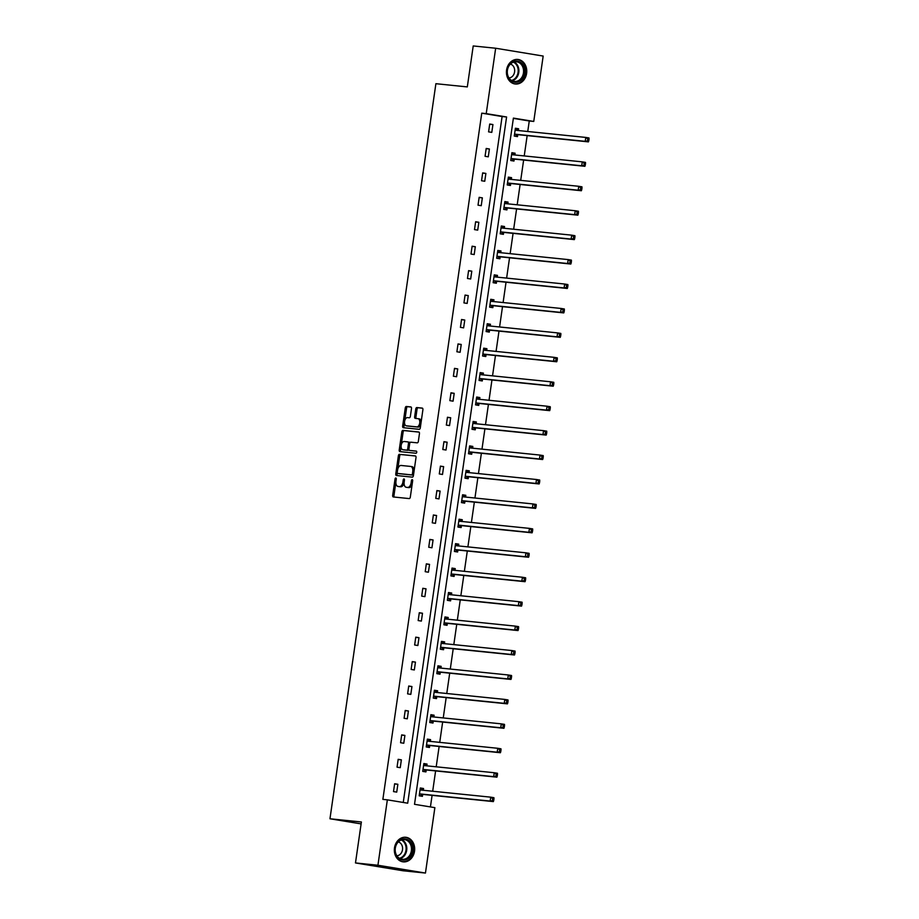 <?xml version="1.0" encoding="UTF-8"?>
<svg xmlns="http://www.w3.org/2000/svg" width="919" height="919" viewBox="0 0 919 919"><rect width="100%" height="100%" fill="white"/><g stroke="black" fill="none" stroke-linecap="round" stroke-linejoin="round"><path stroke-width="1.38" d="M395.813 477.983A1.091 0.62 -80.7 0 0 395.044 478.994L392.689 495.33A1.551 0.885 -80.7 0 0 393.309 496.961L409.208 498.58A1.551 0.885 -80.7 0 0 410.311 497.133L412.665 480.798A1.091 0.62 -80.7 0 0 411.425 480.671L411.126 482.785A4.974 2.826 -80.7 0 1 407.599 487.415L406.278 487.277A4.974 2.826 -80.7 0 1 406.175 487.265A4.974 2.826 -80.7 0 1 404.165 482.073L404.463 479.959A1.091 0.62 -80.7 0 0 403.234 479.833L402.924 481.947A4.974 2.826 -80.7 0 1 399.397 486.576L398.076 486.45A4.974 2.826 -80.7 0 1 397.984 486.427A4.974 2.826 -80.7 0 1 395.963 481.234L396.273 479.121A1.091 0.62 -80.7 0 0 395.813 477.983M526.61 73.371A12.349 10.143 -84.2 0 1 515.341 84.008A12.349 10.143 -84.2 0 1 506.576 70.085A12.349 10.143 -84.2 0 1 517.856 59.448A12.349 10.143 -84.2 0 1 526.61 73.371M414.526 851.212A12.349 10.143 -84.2 0 1 403.257 861.85A12.349 10.143 -84.2 0 1 394.492 847.915A12.349 10.143 -84.2 0 1 405.761 837.278A12.349 10.143 -84.2 0 1 414.526 851.212M411.494 408.564A1.551 0.885 -80.7 0 0 410.862 406.945A1.551 0.885 -80.7 0 0 410.827 406.933L406.382 406.485A1.551 0.885 -80.7 0 0 405.279 407.933L402.66 426.071A1.551 0.885 -80.7 0 0 403.292 427.691A1.551 0.885 -80.7 0 0 403.326 427.703L419.19 429.322A1.551 0.885 -80.7 0 0 420.293 427.875L422.901 409.725A1.551 0.885 -80.7 0 0 422.269 408.105A1.551 0.885 -80.7 0 0 422.246 408.105L416.87 407.554A1.551 0.885 -80.7 0 0 415.767 409.001L414.641 416.767A1.551 0.885 -80.7 0 0 415.273 418.386A1.551 0.885 -80.7 0 0 415.308 418.386L417.973 418.662A4.158 2.366 -80.7 0 1 418.053 418.673A4.158 2.366 -80.7 0 1 419.73 423.085A4.158 2.366 -80.7 0 1 416.789 426.887L406.347 425.819A4.158 2.366 -80.7 0 1 406.267 425.807A4.158 2.366 -80.7 0 1 404.59 421.396A4.158 2.366 -80.7 0 1 407.531 417.594L409.265 417.777A1.551 0.885 -80.7 0 0 410.368 416.33L411.494 408.564M425.451 873.05L403.004 870.764L355.481 862.941L361.385 821.988L329.967 818.772L435.893 83.698L467.311 86.914L473.216 45.95L495.663 48.236L543.175 56.059L533.755 121.446L513.399 118.103L414.515 804.309L434.871 807.652L425.451 873.05L377.927 865.239L387.347 799.84L407.703 803.195L506.587 116.977L486.231 113.634L495.663 48.236M355.481 862.941L377.927 865.239M403.257 802.459L502.107 116.529L481.751 113.175L382.867 799.381L387.347 799.84M481.751 113.175L486.231 113.634M399.489 454.296A1.551 0.885 -80.7 0 0 398.387 455.744L395.779 473.882A1.551 0.885 -80.7 0 0 396.399 475.514A1.551 0.885 -80.7 0 0 396.434 475.514L412.298 477.133A1.551 0.885 -80.7 0 0 413.401 475.686L416.008 457.547A1.551 0.885 -80.7 0 0 415.388 455.916A1.551 0.885 -80.7 0 0 415.354 455.916L400.776 454.503A1.551 0.885 -80.7 0 0 399.673 455.95L397.789 469.069M401.121 445.887L400.5 450.184L399.225 449.977L401.833 431.838A1.551 0.885 -80.7 0 1 402.936 430.391L418.8 432.01A1.551 0.885 -80.7 0 1 418.834 432.01A1.551 0.885 -80.7 0 1 419.455 433.63L418.34 441.396A1.551 0.885 -80.7 0 1 417.237 442.843L410.804 442.188A1.551 0.885 -80.7 0 0 409.702 443.636L408.955 448.782A1.551 0.885 -80.7 0 0 409.587 450.413A1.551 0.885 -80.7 0 0 409.621 450.413L416.318 451.103A1.091 0.62 -80.7 0 1 416.341 451.103L416.318 451.103M399.225 449.977A1.551 0.885 -80.7 0 0 399.845 451.597A1.551 0.885 -80.7 0 0 399.88 451.608L416.008 453.251A1.091 0.62 -80.7 0 0 416.341 451.103M329.967 818.772L361.11 823.895M514.835 154.966L515.088 153.22L511.883 152.692L510.757 160.515L513.962 161.043L514.215 159.297M508.046 202.088L505.553 201.824L507.805 203.846L508.046 202.088L504.841 201.56L503.704 209.383L506.92 209.911L507.173 208.165M501.004 250.956L498.512 250.703L500.763 252.714L501.004 250.956L497.799 250.427L496.662 258.262L499.879 258.79L500.131 257.033M493.71 301.57L493.962 299.824L490.757 299.295L489.62 307.13L492.837 307.658L493.089 305.901M486.921 348.692L484.428 348.439L486.679 350.449L486.921 348.692L483.716 348.163L482.578 355.998L485.795 356.526L486.048 354.768M479.626 399.317L479.879 397.559L476.674 397.031L475.537 404.865L478.753 405.394L479.006 403.636M472.837 446.427L470.344 446.174L472.596 448.196L472.837 446.427L469.632 445.899L468.495 453.733L471.711 454.262L471.964 452.504M465.795 495.295L463.302 495.042L465.554 497.064L465.795 495.295L462.59 494.767L461.453 502.601L464.669 503.13L464.922 501.383M458.753 544.174L456.261 543.91L458.512 545.932L458.753 544.174L455.548 543.646L454.411 551.469L457.628 551.997L457.88 550.251M451.459 594.788L451.711 593.042L448.495 592.514L447.369 600.337L450.586 600.865L450.838 599.119M444.417 643.656L444.67 641.91L441.453 641.382L440.327 649.216L443.544 649.744L443.797 647.987M437.628 690.778L435.135 690.525L437.387 692.535L437.628 690.778L434.411 690.249L433.286 698.084L436.502 698.612L436.755 696.855M430.586 739.646L428.093 739.393L430.345 741.403L430.586 739.646L427.369 739.117L426.244 746.952L429.46 747.48L429.713 745.723M423.544 788.513L421.051 788.261L423.303 790.283L423.544 788.513L420.328 787.985L419.202 795.82L422.418 796.348L422.671 794.59M430.425 806.928L432.091 795.349M432.688 791.236L435.606 770.915M436.203 766.802L439.133 746.481M439.73 742.368L442.648 722.047M443.245 717.934L446.174 697.613M446.772 693.5L449.701 673.179M450.287 669.066L453.216 648.745M453.814 644.633L456.743 624.311M457.329 620.187L460.258 599.866M460.856 595.753L463.785 575.432M464.371 571.319L467.3 550.998M467.897 546.885L470.827 526.564M471.413 522.452L474.342 502.13M474.939 498.018L477.869 477.696M478.454 473.584L481.384 453.262M481.981 449.15L484.91 428.828M485.496 424.716L488.426 404.394M489.023 400.282L491.952 379.961M492.538 375.848L495.467 355.527M496.065 351.414L498.994 331.093M499.58 326.98L502.509 306.659M503.107 302.546L506.036 282.225M506.622 278.112L509.551 257.791M510.148 253.667L513.078 233.346M513.664 229.233L516.593 208.912M517.19 204.799L520.12 184.478M520.705 180.365L523.635 160.044M524.232 155.931L527.161 135.61M527.747 131.497L529.264 120.986L513.353 118.379M427.059 764.08L424.567 763.827L426.818 765.837L427.059 764.08L423.854 763.551L422.729 771.386L425.934 771.914L426.186 770.156M433.848 716.958L434.101 715.212L430.896 714.683L429.77 722.518L432.975 723.046L433.228 721.289M441.143 666.344L438.65 666.091L440.902 668.102L441.143 666.344L437.938 665.816L436.812 673.65L440.017 674.178L440.27 672.421M448.185 617.476L445.692 617.223L447.944 619.234L448.185 617.476L444.98 616.948L443.854 624.771L447.059 625.299L447.312 623.553M455.238 568.608L452.734 568.344L454.985 570.366L455.238 568.608L452.022 568.08L450.896 575.903L454.101 576.431L454.354 574.685M462.28 519.729L459.776 519.476L462.027 521.498L462.28 519.729L459.063 519.201L457.938 527.035L461.143 527.563L461.395 525.817M469.069 472.619L469.322 470.861L466.105 470.333L464.98 478.167L468.185 478.696L468.437 476.95M476.364 421.993L473.859 421.741L476.122 423.762L476.364 421.993L473.147 421.465L472.021 429.299L475.226 429.828L475.479 428.07M483.405 373.125L480.901 372.873L483.164 374.883L483.405 373.125L480.189 372.597L479.063 380.432L482.268 380.96L482.521 379.202M490.195 326.004L490.447 324.258L487.231 323.729L486.105 331.564L489.31 332.092L489.563 330.335M497.489 275.39L494.985 275.137L497.248 277.147L497.489 275.39L494.273 274.861L493.147 282.696L496.352 283.224L496.605 281.467M504.531 226.522L502.027 226.269L504.29 228.28L504.531 226.522L501.314 225.994L500.189 233.817L503.394 234.345L503.646 232.599M511.32 179.4L511.573 177.654L508.356 177.126L507.231 184.949L510.436 185.477L510.688 183.731M518.615 128.775L516.122 128.522L518.373 130.544L518.615 128.775L515.398 128.246L514.272 136.081L517.489 136.609L517.742 134.863M529.264 120.986L533.755 121.446M502.107 116.529L506.587 116.977M492.929 124.559L491.791 132.382L488.586 131.865L489.712 124.031L492.929 124.559L489.689 124.226M489.402 148.993L488.276 156.827L485.06 156.299L486.197 148.464L489.402 148.993L486.162 148.66M485.887 173.427L484.75 181.261L481.545 180.733L482.67 172.898L485.887 173.427L482.647 173.094M482.36 197.861L481.234 205.695L478.018 205.167L479.155 197.332L482.36 197.861L479.121 197.528M478.845 222.295L477.708 230.129L474.503 229.601L475.628 221.766L478.845 222.295L475.605 221.961M475.318 246.729L474.193 254.563L470.976 254.035L472.113 246.2L475.318 246.729L472.079 246.395M471.803 271.162L470.666 278.997L467.461 278.468L468.587 270.634L471.803 271.162L468.564 270.829M468.276 295.596L467.151 303.431L463.934 302.902L465.071 295.068L468.276 295.596L465.037 295.263M464.761 320.03L463.624 327.865L460.419 327.336L461.545 319.502L464.761 320.03L461.522 319.697M461.235 344.464L460.109 352.299L456.892 351.77L458.03 343.936L461.235 344.464L457.995 344.143M457.719 368.898L456.582 376.733L453.377 376.204L454.503 368.37L457.719 368.898L454.48 368.576M454.193 393.332L453.067 401.166L449.851 400.638L450.988 392.804L454.193 393.332L450.953 393.01M450.678 417.766L449.54 425.6L446.335 425.072L447.461 417.249L450.678 417.766L447.438 417.444M447.151 442.211L446.025 450.034L442.809 449.506L443.946 441.683L447.151 442.211L443.911 441.878M443.636 466.645L442.498 474.468L439.293 473.94L440.419 466.117L443.636 466.645L440.396 466.312M440.109 491.079L438.983 498.902L435.767 498.374L436.893 490.551L440.109 491.079L436.87 490.746M436.582 515.513L435.457 523.336L432.252 522.819L433.377 514.985L436.582 515.513L433.354 515.18M433.067 539.947L431.941 547.781L428.725 547.253L429.851 539.419L433.067 539.947L429.828 539.614M429.541 564.381L428.415 572.215L425.21 571.687L426.336 563.852L429.541 564.381L426.301 564.048M426.025 588.815L424.9 596.649L421.683 596.121L422.809 588.286L426.025 588.815L422.786 588.482M422.499 613.249L421.373 621.083L418.168 620.555L419.294 612.72L422.499 613.249L419.259 612.916M418.984 637.683L417.858 645.517L414.641 644.989L415.767 637.154L418.984 637.683L415.744 637.349M415.457 662.117L414.331 669.951L411.126 669.423L412.252 661.588L415.457 662.117L412.217 661.783M411.942 686.55L410.816 694.385L407.599 693.856L408.725 686.022L411.942 686.55L408.702 686.217M408.415 710.984L407.289 718.819L404.084 718.29L405.21 710.456L408.415 710.984L405.176 710.651M404.9 735.418L403.774 743.253L400.558 742.724L401.683 734.89L404.9 735.418L401.66 735.097M401.373 759.852L400.247 767.687L397.042 767.158L398.168 759.324L401.373 759.852L398.134 759.531M397.858 784.286L396.732 792.121L393.516 791.592L394.642 783.758L397.858 784.286L394.619 783.964M434.101 715.212L430.873 714.833M444.67 641.91L441.442 641.531M451.711 593.042L448.483 592.663M469.322 470.861L466.082 470.494M479.879 397.559L476.651 397.18M490.447 324.258L487.208 323.879M493.962 299.824L490.735 299.445M511.573 177.654L508.333 177.275M515.088 153.22L511.86 152.841M399.168 486.622A4.974 2.826 -80.7 0 0 399.26 486.645A4.974 2.826 -80.7 0 0 399.363 486.656L398.076 486.45M404.084 482.843A4.974 2.826 -80.7 0 1 400.684 486.794L399.363 486.656M407.358 487.461A4.974 2.826 -80.7 0 0 407.462 487.484A4.974 2.826 -80.7 0 0 407.554 487.495L406.278 487.277M412.194 484.014A4.974 2.826 -80.7 0 1 408.875 487.633L407.554 487.495M395.882 482.268L393.964 495.548A1.551 0.885 -80.7 0 0 394.366 497.064M415.618 456.019L400.776 454.503M397.249 472.791L397.054 474.101A1.551 0.885 -80.7 0 0 397.456 475.617M397.249 472.32A1.091 0.62 -80.7 0 0 397.709 473.457L411.632 474.882A1.091 0.62 -80.7 0 0 412.413 473.871L412.734 471.642A4.974 2.826 -80.7 0 0 410.713 466.438A4.974 2.826 -80.7 0 0 410.621 466.427L401.098 465.462A4.974 2.826 -80.7 0 0 397.571 470.091L397.249 472.32M413.561 474.537A1.091 0.62 -80.7 0 1 412.918 475.089L398.995 473.676M414.101 470.815A4.974 2.826 -80.7 0 0 411.999 466.657A4.974 2.826 -80.7 0 0 411.907 466.645L410.816 466.461M401.27 444.876L403.119 432.045L401.833 431.838M419.064 432.114L404.222 430.597A1.551 0.885 -80.7 0 0 403.119 432.045M409.587 450.413L410.873 450.62A1.551 0.885 -80.7 0 0 410.873 450.62A1.551 0.885 -80.7 0 0 410.908 450.632L416.537 451.206M404.13 441.511A4.158 2.366 -80.7 0 0 401.189 445.313A4.158 2.366 -80.7 0 0 402.867 449.724A4.158 2.366 -80.7 0 0 402.947 449.736L406.623 450.115A1.551 0.885 -80.7 0 0 407.726 448.667L408.473 443.509A1.551 0.885 -80.7 0 0 407.841 441.89A1.551 0.885 -80.7 0 0 407.806 441.878L404.13 441.511M404.061 449.919A4.158 2.366 -80.7 0 0 404.142 449.931A4.158 2.366 -80.7 0 0 404.234 449.942L402.947 449.736M408.932 449.23A1.551 0.885 -80.7 0 1 407.91 450.321L404.234 449.942M409.782 443.28A1.551 0.885 -80.7 0 0 409.127 442.096A1.551 0.885 -80.7 0 0 409.093 442.096L409.127 442.096M400.5 450.184A1.551 0.885 -80.7 0 0 400.902 451.711M407.462 426.002A4.158 2.366 -80.7 0 0 407.542 426.025A4.158 2.366 -80.7 0 0 407.634 426.037L406.347 425.819M420.822 424.153A4.158 2.366 -80.7 0 1 418.076 427.094L407.634 426.037M421.097 422.281A4.158 2.366 -80.7 0 0 419.34 418.88A4.158 2.366 -80.7 0 0 419.259 418.869L418.134 418.685M422.51 408.208L418.156 407.76A1.551 0.885 -80.7 0 0 417.054 409.208L415.928 416.973A1.551 0.885 -80.7 0 0 416.318 418.49M404.509 422.407L403.946 426.278A1.551 0.885 -80.7 0 0 404.337 427.806M411.103 407.048L407.668 406.692A1.551 0.885 -80.7 0 0 406.566 408.139L404.774 420.534M420.305 788.134L421.051 788.261M420.132 795.969L422.809 794.51A1.585 0.896 99.3 0 1 423.165 794.441L493.365 801.598L490.16 801.069L490.723 797.164L420.511 789.995A1.585 0.896 99.3 0 1 420.488 789.984A1.585 0.896 99.3 0 1 420.201 789.846L420.075 789.743M419.455 794.062L419.604 793.993A1.585 0.896 99.3 0 1 419.949 793.913L490.16 801.069L493.744 800.392L493.962 798.818L492.676 798.611L492.458 800.173M492.676 798.611L490.723 797.164L493.928 797.692L493.962 798.818M493.744 800.392L493.365 801.598M423.831 763.7L424.567 763.827M423.659 771.535L426.336 770.076A1.585 0.896 99.3 0 1 426.68 770.007L496.892 777.164L493.675 776.635L494.238 772.73L424.038 765.561A1.585 0.896 99.3 0 1 424.004 765.55A1.585 0.896 99.3 0 1 423.716 765.412L423.602 765.309M422.981 769.628L423.119 769.548A1.585 0.896 99.3 0 1 423.475 769.479L493.675 776.635L497.259 775.958L497.489 774.384L496.203 774.177L495.973 775.739M496.203 774.177L494.238 772.73L497.455 773.258L497.489 774.384M497.259 775.958L496.892 777.164M427.346 739.267L428.093 739.393M427.186 747.101L429.851 745.642A1.585 0.896 99.3 0 1 430.207 745.562L500.407 752.73L497.202 752.201L497.765 748.284L427.553 741.128A1.585 0.896 99.3 0 1 427.53 741.116A1.585 0.896 99.3 0 1 427.243 740.978L427.117 740.875M426.496 745.194L426.646 745.114A1.585 0.896 99.3 0 1 426.99 745.045L497.202 752.201L500.786 751.524L501.004 749.95L499.718 749.743L499.499 751.305M499.718 749.743L497.765 748.284L500.97 748.813L501.004 749.95M500.786 751.524L500.407 752.73M406.807 859.357A10.683 8.776 -84.2 0 1 395.526 853.544A10.683 8.776 -84.2 0 1 400.776 839.621A10.683 8.776 -84.2 0 1 412.057 845.434A10.683 8.776 -84.2 0 1 406.807 859.357M400.546 840.311A9.891 8.133 95.8 0 0 395.239 850.948A9.891 8.133 95.8 0 0 402.338 859.288A9.891 8.133 95.8 0 0 406.129 858.587A9.891 8.133 95.8 0 0 411.436 847.938A9.891 8.133 95.8 0 0 404.349 839.598A9.891 8.133 95.8 0 0 400.546 840.311M398.318 841.919A7.042 5.79 -84.2 0 1 402.591 848.203A7.042 5.79 -84.2 0 1 398.777 855.279A7.042 5.79 -84.2 0 1 396.893 855.796M402.005 861.62A12.269 10.086 95.8 0 0 402.545 861.7A12.269 10.086 95.8 0 0 407.255 860.816A12.269 10.086 95.8 0 0 413.837 847.628A12.269 10.086 95.8 0 0 405.038 837.289A12.269 10.086 95.8 0 0 404.486 837.243M518.89 81.527A10.683 8.776 -84.2 0 1 507.61 75.703A10.683 8.776 -84.2 0 1 512.859 61.78A10.683 8.776 -84.2 0 1 524.152 67.604A10.683 8.776 -84.2 0 1 518.89 81.527M512.641 62.469A9.891 8.133 95.8 0 0 507.334 73.118A9.891 8.133 95.8 0 0 514.422 81.446A9.891 8.133 95.8 0 0 518.224 80.746A9.891 8.133 95.8 0 0 523.531 70.108A9.891 8.133 95.8 0 0 516.432 61.768A9.891 8.133 95.8 0 0 512.641 62.469M510.401 64.089A7.042 5.79 -84.2 0 1 514.674 70.361A7.042 5.79 -84.2 0 1 510.861 77.449A7.042 5.79 -84.2 0 1 508.988 77.966M514.089 83.79A12.269 10.086 95.8 0 0 514.629 83.859A12.269 10.086 95.8 0 0 519.338 82.986A12.269 10.086 95.8 0 0 525.921 69.787A12.269 10.086 95.8 0 0 517.121 59.448A12.269 10.086 95.8 0 0 516.57 59.413M433.86 716.969L431.608 714.959M430.701 722.667L433.377 721.208A1.585 0.896 99.3 0 1 433.722 721.128L503.934 728.296L500.717 727.768L501.28 723.85L431.08 716.694A1.585 0.896 99.3 0 1 431.045 716.682A1.585 0.896 99.3 0 1 430.758 716.544L430.643 716.441M430.023 720.76L430.161 720.68A1.585 0.896 99.3 0 1 430.517 720.599L500.717 727.768L504.301 727.09L504.531 725.516L503.244 725.309L503.015 726.872M503.244 725.309L501.28 723.85L504.497 724.379L504.531 725.516M504.301 727.09L503.934 728.296M434.4 690.399L435.135 690.525M434.227 698.233L436.893 696.774A1.585 0.896 99.3 0 1 437.249 696.694L507.449 703.862L504.244 703.334L504.807 699.416L434.607 692.26A1.585 0.896 99.3 0 1 434.572 692.248A1.585 0.896 99.3 0 1 434.285 692.11L434.159 691.996M433.538 696.326L433.688 696.246A1.585 0.896 99.3 0 1 434.032 696.165L504.244 703.334L507.828 702.656L508.046 701.082L506.76 700.875L506.541 702.438M506.76 700.875L504.807 699.416L508.012 699.945L508.046 701.082M507.828 702.656L507.449 703.862M437.915 665.965L438.65 666.091M437.743 673.799L440.419 672.34A1.585 0.896 99.3 0 1 440.764 672.26L510.975 679.428L507.759 678.9L508.322 674.983L438.122 667.814A1.585 0.896 99.3 0 1 438.087 667.814A1.585 0.896 99.3 0 1 437.8 667.676L437.685 667.562M437.065 671.892L437.203 671.812A1.585 0.896 99.3 0 1 437.559 671.732L507.759 678.9L511.343 678.211L511.573 676.648L510.286 676.441L510.056 678.004M510.286 676.441L508.322 674.983L511.538 675.511L511.573 676.648M511.343 678.211L510.975 679.428M444.428 643.668L442.177 641.657M441.269 649.365L443.934 647.906A1.585 0.896 99.3 0 1 444.291 647.826L514.491 654.994L511.286 654.466L511.849 650.549L441.648 643.38A1.585 0.896 99.3 0 1 441.614 643.38A1.585 0.896 99.3 0 1 441.327 643.243L441.2 643.128M440.58 647.458L440.729 647.378A1.585 0.896 99.3 0 1 441.074 647.298L511.286 654.466L514.87 653.777L515.088 652.214L513.801 652.008L513.583 653.57M513.801 652.008L511.849 650.549L515.054 651.077L515.088 652.214M514.87 653.777L514.491 654.994M444.957 617.097L445.692 617.223M444.785 624.931L447.461 623.473A1.585 0.896 99.3 0 1 447.806 623.392L518.017 630.56L514.801 630.032L515.364 626.115L445.164 618.946A1.585 0.896 99.3 0 1 445.129 618.946A1.585 0.896 99.3 0 1 444.842 618.797L444.727 618.694M444.107 623.025L444.245 622.944A1.585 0.896 99.3 0 1 444.601 622.864L514.801 630.032L518.385 629.343L518.615 627.78L517.328 627.574L517.098 629.136M517.328 627.574L515.364 626.115L518.58 626.643L518.615 627.78M518.385 629.343L518.017 630.56M451.47 594.8L449.219 592.778M448.311 600.498L450.976 599.039A1.585 0.896 99.3 0 1 451.332 598.958L521.533 606.126L518.327 605.598L518.89 601.681L448.69 594.513A1.585 0.896 99.3 0 1 448.656 594.513A1.585 0.896 99.3 0 1 448.369 594.363L448.254 594.26M447.622 598.591L447.771 598.51A1.585 0.896 99.3 0 1 448.116 598.43L518.327 605.598L521.912 604.909L522.13 603.346L520.855 603.14L520.625 604.702M520.855 603.14L518.89 601.681L522.095 602.209L522.13 603.346M521.912 604.909L521.533 606.126M451.999 568.229L452.734 568.344M451.826 576.064L454.503 574.605A1.585 0.896 99.3 0 1 454.848 574.524L525.059 581.693L521.843 581.164L522.406 577.247L452.205 570.079A1.585 0.896 99.3 0 1 452.171 570.079A1.585 0.896 99.3 0 1 451.884 569.929L451.769 569.826M451.149 574.157L451.286 574.076A1.585 0.896 99.3 0 1 451.643 573.996L521.843 581.164L525.427 580.475L525.657 578.913L524.37 578.694L524.14 580.268M524.37 578.694L522.406 577.247L525.622 577.775L525.657 578.913M525.427 580.475L525.059 581.693M455.525 543.795L456.261 543.91M455.353 551.63L458.018 550.171A1.585 0.896 99.3 0 1 458.374 550.09L528.574 557.259L525.369 556.73L525.932 552.813L455.732 545.645A1.585 0.896 99.3 0 1 455.698 545.645A1.585 0.896 99.3 0 1 455.41 545.495L455.296 545.392M454.664 549.723L454.813 549.642A1.585 0.896 99.3 0 1 455.158 549.562L525.369 556.73L528.953 556.041L529.172 554.479L527.897 554.26L527.667 555.834M527.897 554.26L525.932 552.813L529.137 553.341L529.172 554.479M528.953 556.041L528.574 557.259M459.041 519.361L459.776 519.476M458.868 527.196L461.545 525.737A1.585 0.896 99.3 0 1 461.889 525.657L532.101 532.825L528.884 532.296L529.447 528.379L459.247 521.211A1.585 0.896 99.3 0 1 459.213 521.211A1.585 0.896 99.3 0 1 458.926 521.062L458.811 520.958M458.19 525.289L458.328 525.208A1.585 0.896 99.3 0 1 458.684 525.128L528.884 532.296L532.469 531.607L532.698 530.045L531.412 529.826L531.182 531.4M531.412 529.826L529.447 528.379L532.664 528.907L532.698 530.045M532.469 531.607L532.101 532.825M462.567 494.927L463.302 495.042M462.395 502.762L465.06 501.303A1.585 0.896 99.3 0 1 465.416 501.223L535.616 508.391L532.411 507.862L532.974 503.945L462.774 496.777A1.585 0.896 99.3 0 1 462.739 496.777A1.585 0.896 99.3 0 1 462.452 496.628L462.337 496.524M461.706 500.855L461.855 500.775A1.585 0.896 99.3 0 1 462.211 500.694L532.411 507.862L535.995 507.173L536.214 505.611L534.938 505.393L534.709 506.966M534.938 505.393L532.974 503.945L536.179 504.474L536.214 505.611M535.995 507.173L535.616 508.391M469.081 472.63L466.818 470.608M465.91 478.317L468.587 476.869A1.585 0.896 99.3 0 1 468.943 476.789L539.143 483.957L535.926 483.428L536.489 479.511L466.289 472.343A1.585 0.896 99.3 0 1 466.255 472.343A1.585 0.896 99.3 0 1 465.967 472.194L465.853 472.09M465.232 476.421L465.37 476.341A1.585 0.896 99.3 0 1 465.726 476.26L535.926 483.428L539.51 482.739L539.74 481.177L538.454 480.959L538.224 482.532M538.454 480.959L536.489 479.511L539.706 480.04L539.74 481.177M539.51 482.739L539.143 483.957M469.609 446.06L470.344 446.174M469.437 453.883L472.102 452.435A1.585 0.896 99.3 0 1 472.458 452.355L542.658 459.523L539.453 458.995L540.016 455.077L469.816 447.909A1.585 0.896 99.3 0 1 469.781 447.909A1.585 0.896 99.3 0 1 469.494 447.76L469.379 447.656M468.747 451.987L468.897 451.907A1.585 0.896 99.3 0 1 469.253 451.826L539.453 458.995L543.037 458.305L543.255 456.743L541.98 456.525L541.75 458.099M541.98 456.525L540.016 455.077L543.221 455.606L543.255 456.743M543.037 458.305L542.658 459.523M473.124 421.614L473.859 421.741M472.952 429.449L475.628 428.001A1.585 0.896 99.3 0 1 475.985 427.921L546.185 435.089L542.968 434.561L543.531 430.643L473.331 423.475A1.585 0.896 99.3 0 1 473.296 423.464A1.585 0.896 99.3 0 1 473.009 423.326L472.894 423.222M472.274 427.542L472.412 427.473A1.585 0.896 99.3 0 1 472.768 427.392L542.968 434.561L546.552 433.871L546.782 432.298L545.495 432.091L545.266 433.653M545.495 432.091L543.531 430.643L546.748 431.172L546.782 432.298M546.552 433.871L546.185 435.089M479.638 399.328L477.386 397.307M476.479 405.015L479.144 403.556A1.585 0.896 99.3 0 1 479.5 403.487L549.7 410.644L546.495 410.115L547.058 406.209L476.858 399.041A1.585 0.896 99.3 0 1 476.823 399.03A1.585 0.896 99.3 0 1 476.536 398.892L476.421 398.789M475.789 403.108L475.939 403.039A1.585 0.896 99.3 0 1 476.295 402.959L546.495 410.115L550.079 409.437L550.297 407.864L549.022 407.657L548.792 409.219M549.022 407.657L547.058 406.209L550.263 406.738L550.297 407.864M550.079 409.437L549.7 410.644M480.166 372.746L480.901 372.873M479.994 380.581L482.67 379.122A1.585 0.896 99.3 0 1 483.026 379.053L553.227 386.21L550.01 385.681L550.573 381.776L480.373 374.607A1.585 0.896 99.3 0 1 480.338 374.596A1.585 0.896 99.3 0 1 480.051 374.458L479.936 374.355M479.316 378.674L479.454 378.594A1.585 0.896 99.3 0 1 479.81 378.525L550.01 385.681L553.594 385.004L553.824 383.43L552.537 383.223L552.319 384.785M552.537 383.223L550.573 381.776L553.789 382.304L553.824 383.43M553.594 385.004L553.227 386.21M483.693 348.312L484.428 348.439M483.52 356.147L486.185 354.688A1.585 0.896 99.3 0 1 486.542 354.608L556.742 361.776L553.537 361.247L554.1 357.33L483.899 350.173A1.585 0.896 99.3 0 1 483.865 350.162A1.585 0.896 99.3 0 1 483.578 350.024L483.463 349.921M482.831 354.24L482.98 354.16A1.585 0.896 99.3 0 1 483.337 354.091L553.537 361.247L557.121 360.57L557.339 358.996L556.064 358.789L555.834 360.351M556.064 358.789L554.1 357.33L557.305 357.859L557.339 358.996M557.121 360.57L556.742 361.776M490.206 326.015L487.943 324.005M487.036 331.713L489.712 330.254A1.585 0.896 99.3 0 1 490.068 330.174L560.268 337.342L557.052 336.813L557.615 332.896L487.415 325.74A1.585 0.896 99.3 0 1 487.392 325.728A1.585 0.896 99.3 0 1 487.093 325.59L486.978 325.487M486.358 329.806L486.507 329.726A1.585 0.896 99.3 0 1 486.852 329.645L557.052 336.813L560.636 336.136L560.866 334.562L559.579 334.355L559.361 335.917M559.579 334.355L557.615 332.896L560.831 333.425L560.866 334.562M560.636 336.136L560.268 337.342M493.721 301.581L491.47 299.571M490.562 307.279L493.239 305.82A1.585 0.896 99.3 0 1 493.583 305.74L563.784 312.908L560.579 312.38L561.141 308.462L490.941 301.306A1.585 0.896 99.3 0 1 490.907 301.294A1.585 0.896 99.3 0 1 490.62 301.156L490.505 301.041M489.873 305.372L490.022 305.292A1.585 0.896 99.3 0 1 490.378 305.211L560.579 312.38L564.163 311.702L564.381 310.128L563.106 309.921L562.876 311.484M563.106 309.921L561.141 308.462L564.346 308.991L564.381 310.128M564.163 311.702L563.784 312.908M494.25 275.011L494.985 275.137M494.077 282.845L496.754 281.386A1.585 0.896 99.3 0 1 497.11 281.306L567.31 288.474L564.094 287.946L564.657 284.028L494.456 276.86A1.585 0.896 99.3 0 1 494.433 276.86A1.585 0.896 99.3 0 1 494.135 276.722L494.02 276.608M493.4 280.938L493.549 280.858A1.585 0.896 99.3 0 1 493.894 280.777L564.094 287.946L567.678 287.256L567.908 285.694L566.621 285.487L566.403 287.05M566.621 285.487L564.657 284.028L567.873 284.557L567.908 285.694M567.678 287.256L567.31 288.474M497.776 250.577L498.512 250.703M497.604 258.411L500.281 256.952A1.585 0.896 99.3 0 1 500.625 256.872L570.825 264.04L567.62 263.512L568.183 259.595L497.983 252.426A1.585 0.896 99.3 0 1 497.949 252.426A1.585 0.896 99.3 0 1 497.661 252.288L497.547 252.174M496.915 256.504L497.064 256.424A1.585 0.896 99.3 0 1 497.42 256.344L567.62 263.512L571.204 262.823L571.434 261.26L570.148 261.053L569.918 262.616M570.148 261.053L568.183 259.595L571.4 260.123L571.434 261.26M571.204 262.823L570.825 264.04M501.292 226.143L502.027 226.269M501.119 233.977L503.796 232.518A1.585 0.896 99.3 0 1 504.152 232.438L574.352 239.606L571.136 239.078L571.71 235.161L501.498 227.992A1.585 0.896 99.3 0 1 501.475 227.992A1.585 0.896 99.3 0 1 501.188 227.843L501.062 227.74M500.441 232.07L500.591 231.99A1.585 0.896 99.3 0 1 500.935 231.91L571.136 239.078L574.72 238.389L574.949 236.826L573.663 236.62L573.445 238.182M573.663 236.62L571.71 235.161L574.915 235.689L574.949 236.826M574.72 238.389L574.352 239.606M504.818 201.709L505.553 201.824M504.646 209.543L507.322 208.085A1.585 0.896 99.3 0 1 507.667 208.004L577.867 215.172L574.662 214.644L575.225 210.727L505.025 203.558A1.585 0.896 99.3 0 1 504.99 203.558A1.585 0.896 99.3 0 1 504.703 203.409L504.588 203.306M503.957 207.637L504.106 207.556A1.585 0.896 99.3 0 1 504.462 207.476L574.662 214.644L578.246 213.955L578.476 212.392L577.189 212.186L576.96 213.748M577.189 212.186L575.225 210.727L578.442 211.255L578.476 212.392M578.246 213.955L577.867 215.172M511.332 179.412L509.069 177.39M508.161 185.11L510.838 183.651A1.585 0.896 99.3 0 1 511.194 183.57L581.394 190.738L578.177 190.21L578.752 186.293L508.54 179.125A1.585 0.896 99.3 0 1 508.517 179.125A1.585 0.896 99.3 0 1 508.23 178.975L508.104 178.872M507.483 183.203L507.633 183.122A1.585 0.896 99.3 0 1 507.977 183.042L578.177 190.21L581.761 189.521L581.991 187.958L580.705 187.74L580.486 189.314M580.705 187.74L578.752 186.293L581.957 186.821L581.991 187.958M581.761 189.521L581.394 190.738M514.847 154.978L512.595 152.956M511.688 160.676L514.364 159.217A1.585 0.896 99.3 0 1 514.709 159.136L584.909 166.305L581.704 165.776L582.267 161.859L512.067 154.691A1.585 0.896 99.3 0 1 512.032 154.691A1.585 0.896 99.3 0 1 511.745 154.541L511.63 154.438M510.998 158.769L511.148 158.688A1.585 0.896 99.3 0 1 511.504 158.608L581.704 165.776L585.288 165.087L585.518 163.525L584.231 163.306L584.002 164.88M584.231 163.306L582.267 161.859L585.483 162.387L585.518 163.525M585.288 165.087L584.909 166.305M515.375 128.407L516.122 128.522M515.203 136.242L517.879 134.783A1.585 0.896 99.3 0 1 518.236 134.702L588.436 141.871L585.219 141.342L585.794 137.425L515.582 130.257A1.585 0.896 99.3 0 1 515.559 130.257A1.585 0.896 99.3 0 1 515.272 130.107L515.145 130.004M514.525 134.335L514.674 134.254A1.585 0.896 99.3 0 1 515.019 134.174L585.219 141.342L588.803 140.653L589.033 139.091L587.746 138.872L587.528 140.446M587.746 138.872L585.794 137.425L588.999 137.953L589.033 139.091M588.803 140.653L588.436 141.871M396.261 479.201L395.044 478.994M412.654 480.867L411.425 480.671M404.452 480.04L403.234 479.833M400.684 486.794L399.397 486.576M404.153 482.153L402.924 481.947M408.875 487.633L407.599 487.415M412.344 482.98L411.126 482.785M393.964 495.548L392.689 495.33M397.054 474.101L395.779 473.882M399.673 455.95L398.387 455.744M412.918 475.089L411.632 474.882M413.63 474.066L412.413 473.871M413.952 471.838L412.734 471.642M404.222 430.597L402.936 430.391M410.908 450.632L409.621 450.413M407.91 450.321L406.623 450.115M408.944 448.863L407.726 448.667M409.69 443.716L408.473 443.509M418.076 427.094L416.789 426.887M415.928 416.973L414.641 416.767M417.054 409.208L415.767 409.001M418.156 407.76L416.87 407.554M403.946 426.278L402.66 426.071M406.566 408.139L405.279 407.933M407.668 406.692L406.382 406.485M422.809 794.51L419.604 793.993M423.165 794.441L419.949 793.913M422.039 790.145L420.201 789.846M426.336 770.076L423.119 769.548M426.68 770.007L423.475 769.479M425.566 765.711L423.716 765.412M429.851 745.642L426.646 745.114M430.207 745.562L426.99 745.045M429.081 741.277L427.243 740.978M401.971 839.782A9.891 8.133 -84.2 0 1 406.807 848.903A9.891 8.133 -84.2 0 1 401.454 858.105A9.891 8.133 -84.2 0 1 400.041 858.633M399.432 858.3A9.569 7.869 95.8 0 0 400.925 857.76A9.569 7.869 95.8 0 0 406.106 848.788A9.569 7.869 95.8 0 0 401.304 839.989M514.054 61.952A9.891 8.133 -84.2 0 1 518.902 71.073A9.891 8.133 -84.2 0 1 513.549 80.275A9.891 8.133 -84.2 0 1 512.124 80.792M511.527 80.458A9.569 7.869 95.8 0 0 513.009 79.919A9.569 7.869 95.8 0 0 518.19 70.958A9.569 7.869 95.8 0 0 513.388 62.147M433.377 721.208L430.161 720.68M433.722 721.128L430.517 720.599M432.608 716.843L430.758 716.544M436.893 696.774L433.688 696.246M437.249 696.694L434.032 696.165M436.123 692.409L434.285 692.11M440.419 672.34L437.203 671.812M440.764 672.26L437.559 671.732M439.65 667.975L437.8 667.676M443.934 647.906L440.729 647.378M444.291 647.826L441.074 647.298M443.165 643.541L441.327 643.243M447.461 623.473L444.245 622.944M447.806 623.392L444.601 622.864M446.691 619.107L444.842 618.797M450.976 599.039L447.771 598.51M451.332 598.958L448.116 598.43M450.207 594.673L448.369 594.363M454.503 574.605L451.286 574.076M454.848 574.524L451.643 573.996M453.733 570.239L451.884 569.929M458.018 550.171L454.813 549.642M458.374 550.09L455.158 549.562M457.248 545.806L455.41 545.495M461.545 525.737L458.328 525.208M461.889 525.657L458.684 525.128M460.775 521.372L458.926 521.062M465.06 501.303L461.855 500.775M465.416 501.223L462.211 500.694M464.29 496.938L462.452 496.628M468.587 476.869L465.37 476.341M468.943 476.789L465.726 476.26M467.817 472.492L465.967 472.194M472.102 452.435L468.897 451.907M472.458 452.355L469.253 451.826M471.332 448.058L469.494 447.76M475.628 428.001L472.412 427.473M475.985 427.921L472.768 427.392M474.859 423.625L473.009 423.326M479.144 403.556L475.939 403.039M479.5 403.487L476.295 402.959M478.374 399.191L476.536 398.892M482.67 379.122L479.454 378.594M483.026 379.053L479.81 378.525M481.901 374.757L480.051 374.458M486.185 354.688L482.98 354.16M486.542 354.608L483.337 354.091M485.416 350.323L483.578 350.024M489.712 330.254L486.507 329.726M490.068 330.174L486.852 329.645M488.942 325.889L487.093 325.59M493.239 305.82L490.022 305.292M493.583 305.74L490.378 305.211M492.458 301.455L490.62 301.156M496.754 281.386L493.549 280.858M497.11 281.306L493.894 280.777M495.984 277.021L494.135 276.722M500.281 256.952L497.064 256.424M500.625 256.872L497.42 256.344M499.499 252.587L497.661 252.288M503.796 232.518L500.591 231.99M504.152 232.438L500.935 231.91M503.026 228.153L501.188 227.843M507.322 208.085L504.106 207.556M507.667 208.004L504.462 207.476M506.541 203.719L504.703 203.409M510.838 183.651L507.633 183.122M511.194 183.57L507.977 183.042M510.068 179.285L508.23 178.975M514.364 159.217L511.148 158.688M514.709 159.136L511.504 158.608M513.583 154.852L511.745 154.541M517.879 134.783L514.674 134.254M518.236 134.702L515.019 134.174M517.11 130.418L515.272 130.107M399.26 486.645L397.984 486.427M407.462 487.484L406.175 487.265M411.999 466.657L410.713 466.438M404.142 449.931L402.867 449.724M407.542 426.025L406.267 425.807M419.34 418.88L418.053 418.673"/></g></svg>
